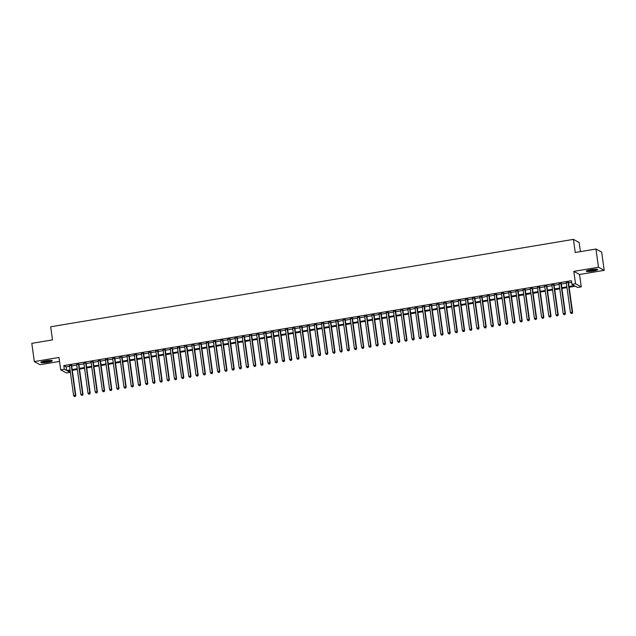 <?xml version="1.0" encoding="UTF-8"?>
<svg xmlns="http://www.w3.org/2000/svg" width="636" height="636" viewBox="0 0 636 636"><rect width="100%" height="100%" fill="white"/><g stroke="black" fill="none" stroke-linecap="round" stroke-linejoin="round"><path stroke-width="0.95" d="M47.756 362.226A5.796 0.827 172.1 0 0 52.295 360.771A5.796 0.827 172.1 0 0 45.347 360.914A5.796 0.827 172.1 0 0 40.807 362.361A5.796 0.827 172.1 0 0 47.756 362.226M593.181 271.023A5.796 0.827 172.1 0 0 597.721 269.569A5.796 0.827 172.1 0 0 590.772 269.712A5.796 0.827 172.1 0 0 586.233 271.167A5.796 0.827 172.1 0 0 593.181 271.023M69.809 370.74L70.032 372.346L66.43 372.95L60.706 369.842L64.308 369.238L66.629 370.502L70.047 369.929M580.422 251.625L579.15 242.483L573.426 239.375L50.681 326.785L52.502 339.894L31.8 343.361L34.328 361.582L40.052 364.69L59.538 361.431M573.426 239.375L575.246 252.492L595.948 249.026L601.672 252.134L604.2 270.356L598.476 267.247L573.815 271.373L575.532 283.759L581.256 286.868L577.655 287.472L575.334 286.208L569.125 287.249M573.815 271.373L579.539 274.482L604.2 270.356M579.539 274.482L581.256 286.868M595.948 249.026L598.476 267.247M71.614 365.366L69.459 365.724M78.808 364.158L76.662 364.515M86.011 362.957L83.865 363.315M93.214 361.749L91.059 362.107M100.416 360.548L98.262 360.906M107.611 359.34L105.465 359.706M114.814 358.14L112.667 358.497M122.017 356.939L119.862 357.297M129.211 355.731L127.065 356.088M136.414 354.53L134.268 354.888M143.617 353.322L141.462 353.68M150.819 352.121L148.665 352.479M158.014 350.913L155.868 351.279M165.217 349.713L163.07 350.07M172.42 348.504L170.265 348.87M179.614 347.304L177.468 347.661M186.817 346.103L184.671 346.461M194.02 344.895L191.865 345.253M201.215 343.694L199.068 344.052M208.417 342.486L206.271 342.844M215.62 341.286L213.465 341.643M222.823 340.077L220.668 340.443M230.017 338.877L227.871 339.234M237.22 337.668L235.074 338.034M244.423 336.468L242.268 336.826M251.618 335.267L249.471 335.625M258.82 334.059L256.674 334.417M266.023 332.859L263.868 333.216M273.218 331.65L271.071 332.008M280.42 330.45L278.274 330.807M287.623 329.241L285.469 329.607M294.826 328.041L292.671 328.399M302.02 326.832L299.874 327.198M309.223 325.632L307.077 325.99M316.426 324.432L314.271 324.789M323.621 323.223L321.474 323.581M330.823 322.023L328.677 322.38M338.026 320.814L335.872 321.172M345.229 319.614L343.074 319.972M352.424 318.405L350.277 318.771M359.626 317.205L357.48 317.563M366.829 315.997L364.674 316.362M374.024 314.796L371.877 315.154M381.226 313.596L379.08 313.953M388.429 312.387L386.275 312.745M395.624 311.187L393.477 311.545M402.827 309.978L400.68 310.336M410.029 308.778L407.875 309.136M417.232 307.57L415.077 307.935M424.427 306.369L422.28 306.727M431.629 305.161L429.483 305.526M438.832 303.96L436.678 304.318M446.027 302.76L443.88 303.118M453.23 301.551L451.083 301.909M460.432 300.351L458.278 300.709M467.635 299.143L465.48 299.5M474.83 297.942L472.683 298.3M482.032 296.734L479.886 297.099M489.235 295.533L487.081 295.891M496.43 294.325L494.283 294.691M503.633 293.124L501.486 293.482M510.835 291.924L508.681 292.282M518.03 290.716L515.883 291.073M525.233 289.515L523.086 289.873M532.435 288.307L530.281 288.665M539.638 287.106L537.484 287.464M546.833 285.898L544.686 286.264M554.035 284.697L551.889 285.055M561.238 283.489L559.084 283.855M569.021 286.494L574.252 285.62L571.931 284.364L571.43 280.715L63.807 365.597L66.12 366.861L69.539 366.288M71.693 365.931L76.741 365.08M78.888 364.722L83.944 363.879M86.091 363.522L91.139 362.671M93.293 362.313L98.342 361.471M100.488 361.113L105.544 360.27M107.691 359.904L112.739 359.062M114.893 358.704L119.942 357.861M122.096 357.496L127.144 356.653M129.291 356.295L134.347 355.452M136.494 355.095L141.542 354.244M143.696 353.886L148.745 353.044M150.891 352.686L155.947 351.835M158.094 351.477L163.142 350.635M165.296 350.277L170.345 349.434M172.491 349.069L177.547 348.226M179.694 347.868L184.742 347.025M186.897 346.66L191.945 345.817M194.099 345.459L199.148 344.617M201.294 344.259L206.35 343.408M208.497 343.05L213.545 342.208M215.699 341.85L220.748 340.999M222.894 340.642L227.95 339.799M230.097 339.441L235.145 338.598M237.3 338.233L242.348 337.39M244.502 337.032L249.55 336.19M251.697 335.824L256.753 334.981M258.9 334.623L263.948 333.781M266.102 333.423L271.151 332.572M273.297 332.215L278.353 331.372M280.5 331.014L285.548 330.163M287.703 329.806L292.751 328.963M294.897 328.605L299.954 327.763M302.1 327.397L307.148 326.554M309.303 326.196L314.351 325.354M316.505 324.988L321.554 324.145M323.7 323.788L328.756 322.945M330.903 322.587L335.951 321.737M338.106 321.379L343.154 320.536M345.3 320.178L350.356 319.328M352.503 318.97L357.551 318.127M359.706 317.769L364.754 316.927M366.9 316.561L371.957 315.718M374.103 315.361L379.151 314.518M381.306 314.152L386.354 313.31M388.509 312.952L393.557 312.109M395.703 311.751L400.76 310.901M402.906 310.543L407.954 309.7M410.109 309.342L415.157 308.492M417.303 308.134L422.36 307.291M424.506 306.934L429.554 306.091M431.709 305.725L436.757 304.882M438.912 304.525L443.96 303.682M446.106 303.316L451.163 302.474M453.309 302.116L458.357 301.273M460.512 300.915L465.56 300.065M467.706 299.707L472.763 298.864M474.909 298.507L479.957 297.656M482.112 297.298L487.16 296.455M489.307 296.098L494.363 295.255M496.509 294.889L501.558 294.047M503.712 293.689L508.76 292.846M510.915 292.481L515.963 291.638M518.109 291.28L523.166 290.437M525.312 290.08L530.36 289.229M532.515 288.871L537.563 288.029M539.71 287.671L544.766 286.82M546.912 286.462L551.961 285.62M554.115 285.262L559.163 284.419M561.318 284.054L566.366 283.211M568.512 282.853L571.653 282.328M568.433 282.289L566.286 282.646M60.706 369.842L58.989 357.456L34.328 361.582M63.807 365.597L64.308 369.238M571.931 284.364L575.532 283.759M70.151 370.685L67.71 371.09L70.032 372.346M566.978 287.607L561.922 288.45M559.775 288.808L554.727 289.658M552.573 290.016L547.524 290.859M545.37 291.216L540.322 292.067M538.175 292.425L533.119 293.268M530.973 293.625L525.924 294.468M523.77 294.834L518.722 295.676M516.575 296.034L511.519 296.877M509.372 297.243L504.324 298.085M502.17 298.443L497.121 299.286M494.967 299.643L489.919 300.494M487.772 300.852L482.716 301.695M480.57 302.052L475.521 302.903M473.367 303.261L468.319 304.103M466.172 304.461L461.116 305.304M458.969 305.67L453.921 306.512M451.767 306.87L446.718 307.713M444.572 308.078L439.516 308.921M437.369 309.279L432.321 310.122M430.167 310.479L425.118 311.33M422.964 311.688L417.916 312.53M415.769 312.888L410.713 313.739M408.566 314.097L403.518 314.939M401.364 315.297L396.315 316.14M394.169 316.505L389.113 317.348M386.966 317.706L381.918 318.549M379.764 318.914L374.715 319.757M372.569 320.115L367.513 320.957M365.366 321.315L360.31 322.166M358.163 322.524L353.115 323.366M350.961 323.724L345.912 324.575M343.766 324.932L338.71 325.775M336.563 326.133L331.515 326.976M329.361 327.341L324.312 328.184M322.166 328.542L317.11 329.384M314.963 329.75L309.915 330.593M307.76 330.951L302.712 331.793M300.558 332.151L295.509 333.002M293.363 333.359L288.307 334.202M286.16 334.56L281.112 335.411M278.958 335.768L273.909 336.611M271.763 336.969L266.707 337.811M264.56 338.177L259.512 339.02M257.357 339.378L252.309 340.22M250.163 340.586L245.106 341.429M242.96 341.786L237.912 342.629M235.757 342.987L230.709 343.838M228.555 344.195L223.506 345.038M221.36 345.396L216.304 346.246M214.157 346.604L209.109 347.447M206.954 347.805L201.906 348.647M199.76 349.013L194.703 349.856M192.557 350.213L187.509 351.056M185.354 351.422L180.306 352.265M178.152 352.622L173.103 353.465M170.957 353.823L165.901 354.673M163.754 355.031L158.706 355.874M156.551 356.232L151.503 357.082M149.357 357.44L144.3 358.283M142.154 358.64L137.106 359.483M134.951 359.849L129.903 360.692M127.757 361.049L122.7 361.892M120.554 362.258L115.506 363.1M113.351 363.458L108.303 364.301M106.148 364.659L101.1 365.509M98.954 365.867L93.897 366.71M91.751 367.067L86.703 367.918M84.548 368.276L79.5 369.119M77.353 369.476L72.297 370.319M72.194 369.572L77.25 368.729M79.397 368.363L84.445 367.521M86.599 367.163L91.648 366.32M93.794 365.962L98.85 365.112M100.997 364.754L106.045 363.911M108.2 363.554L113.248 362.703M115.394 362.345L120.45 361.502M122.597 361.145L127.645 360.302M129.8 359.936L134.848 359.094M137.002 358.736L142.051 357.893M144.197 357.527L149.253 356.685M151.4 356.327L156.448 355.484M158.603 355.127L163.651 354.276M165.797 353.918L170.853 353.075M173 352.718L178.048 351.867M180.203 351.509L185.251 350.667M187.397 350.309L192.454 349.466M194.6 349.1L199.648 348.258M201.803 347.9L206.851 347.057M209.005 346.692L214.054 345.849M216.2 345.491L221.256 344.648M223.403 344.291L228.451 343.44M230.606 343.082L235.654 342.24M237.8 341.882L242.857 341.031M245.003 340.673L250.051 339.831M252.206 339.473L257.254 338.63M259.409 338.265L264.457 337.422M266.603 337.064L271.659 336.221M273.806 335.856L278.854 335.013M281.009 334.655L286.057 333.813M288.203 333.455L293.26 332.604M295.406 332.246L300.454 331.404M302.609 331.046L307.657 330.195M309.804 329.838L314.86 328.995M317.006 328.637L322.055 327.794M324.209 327.429L329.257 326.586M331.412 326.228L336.46 325.386M338.606 325.02L343.663 324.177M345.809 323.819L350.857 322.977M353.012 322.619L358.06 321.768M360.207 321.411L365.263 320.568M367.409 320.21L372.458 319.359M374.612 319.002L379.66 318.159M381.807 317.801L386.863 316.959M389.009 316.593L394.066 315.75M396.212 315.392L401.26 314.55M403.415 314.184L408.463 313.341M410.61 312.984L415.666 312.141M417.812 311.783L422.861 310.932M425.015 310.575L430.063 309.732M432.21 309.374L437.266 308.524M439.412 308.166L444.461 307.323M446.615 306.965L451.663 306.123M453.818 305.757L458.866 304.914M461.013 304.557L466.069 303.714M468.215 303.348L473.263 302.505M475.418 302.148L480.466 301.305M482.613 300.947L487.669 300.097M489.815 299.739L494.864 298.896M497.018 298.538L502.066 297.688M504.213 297.33L509.269 296.487M511.416 296.13L516.464 295.287M518.618 294.921L523.667 294.078M525.821 293.721L530.869 292.878M533.016 292.512L538.072 291.67M540.218 291.312L545.267 290.469M547.421 290.111L552.469 289.261M554.616 288.903L559.672 288.06M561.819 287.703L566.867 286.852M66.12 366.861L66.629 370.502M568.051 282.082L572.233 312.252L570.436 312.546L566.247 282.376M568.401 282.018L572.623 312.459L571.223 313.469L571.947 313.349M572.098 313.437L572.623 312.459M570.436 312.546L571.223 313.469M596.783 269.251A5.016 0.716 -7.9 0 1 592.943 270.348A5.016 0.716 -7.9 0 1 587.052 270.602M587.974 270.308A4.643 0.668 172.1 0 0 592.816 269.942A4.643 0.668 172.1 0 0 595.813 269.219M586.583 270.809A5.764 0.827 172.1 0 0 593.094 270.435A5.764 0.827 172.1 0 0 597.284 269.322M51.357 360.453A5.016 0.716 -7.9 0 1 47.819 361.502A5.016 0.716 -7.9 0 1 42.779 361.971A5.016 0.716 -7.9 0 1 41.626 361.805M42.548 361.51A4.643 0.668 172.1 0 0 43.002 361.534A4.643 0.668 172.1 0 0 50.387 360.421M41.157 362.011A5.764 0.827 172.1 0 0 42.238 362.115A5.764 0.827 172.1 0 0 51.858 360.525M560.849 283.282L565.038 313.453L563.234 313.755L559.052 283.584M561.198 283.227L565.42 313.659L564.021 314.677L564.744 314.55M564.895 314.637L565.42 313.659M563.234 313.755L564.021 314.677M553.646 284.483L557.836 314.653L556.031 314.955L551.849 284.785M553.996 284.427L558.225 314.868L557.836 314.653L557.541 315.758L556.826 315.877L557.541 315.758M557.7 315.838L558.225 314.868M556.031 314.955L556.826 315.877M546.451 285.691L550.633 315.861L548.836 316.164L544.647 285.993M546.801 285.636L551.022 316.068L549.623 317.078L550.339 316.959M550.498 317.046L551.022 316.068M548.836 316.164L549.623 317.078M539.249 286.892L543.43 317.062L541.634 317.364L537.444 287.194M539.598 286.836L543.82 317.277L543.43 317.062L543.144 318.167L542.421 318.286L543.144 318.167M543.295 318.246L543.82 317.277M541.634 317.364L542.421 318.286M532.046 288.1L536.235 318.27L534.431 318.572L530.249 288.402M532.396 288.036L536.617 318.477L535.218 319.487L535.941 319.367M536.092 319.455L536.617 318.477M534.431 318.572L535.218 319.487M524.843 289.3L529.033 319.471L527.236 319.773L523.046 289.603M525.193 289.245L529.422 319.685L529.033 319.471L528.739 320.576L528.023 320.695L528.739 320.576M528.898 320.655L529.422 319.685M527.236 319.773L528.023 320.695M517.648 290.509L521.83 320.679L520.033 320.973L515.844 290.811M517.998 290.445L522.22 320.886L520.82 321.895L521.544 321.776M521.695 321.864L522.22 320.886M520.033 320.973L520.82 321.895M510.446 291.709L514.635 321.88L512.831 322.182L508.649 292.011M510.795 291.654L515.017 322.086L513.618 323.104L514.341 322.985M514.492 323.064L515.017 322.086M512.831 322.182L513.618 323.104M503.243 292.918L507.433 323.088L505.636 323.382L501.446 293.212M503.593 292.854L507.822 323.295L506.423 324.304L507.138 324.185M507.297 324.273L507.822 323.295M505.636 323.382L506.423 324.304M496.048 294.118L500.23 324.288L498.433 324.591L494.244 294.42M496.398 294.063L500.619 324.495L499.22 325.513L499.936 325.386M500.095 325.473L500.619 324.495M498.433 324.591L499.22 325.513M488.846 295.319L493.035 325.489L491.231 325.791L487.049 295.621M489.195 295.263L493.417 325.704L492.018 326.713L492.741 326.594M492.892 326.673L493.417 325.704M491.231 325.791L492.018 326.713M481.643 296.527L485.832 326.697L484.028 326.999L479.846 296.829M481.993 296.471L486.222 326.904L484.815 327.914L485.538 327.794M485.697 327.882L486.222 326.904M484.028 326.999L484.815 327.914M474.448 297.728L478.63 327.898L476.833 328.2L472.643 298.03M474.798 297.672L479.019 328.112L478.63 327.898L478.336 329.003L477.62 329.122L478.336 329.003M478.495 329.082L479.019 328.112M476.833 328.2L477.62 329.122M467.245 298.936L471.427 329.106L469.63 329.408L465.441 299.238M467.595 298.872L471.817 329.313L470.417 330.322L471.141 330.203M471.292 330.291L471.817 329.313M469.63 329.408L470.417 330.322M460.043 300.136L464.232 330.307L462.428 330.609L458.246 300.438M460.392 300.081L464.614 330.521L463.215 331.531L463.938 331.412M464.089 331.491L464.614 330.521M462.428 330.609L463.215 331.531M452.84 301.345L457.03 331.515L455.233 331.809L451.043 301.647M453.19 301.281L457.419 331.722L456.02 332.731L456.735 332.612M456.894 332.7L457.419 331.722M455.233 331.809L456.02 332.731M445.645 302.545L449.827 332.715L448.03 333.018L443.841 302.847M445.995 302.49L450.216 332.922L448.817 333.94L449.541 333.82M449.692 333.9L450.216 332.922M448.03 333.018L448.817 333.94M438.442 303.754L442.632 333.916L440.828 334.218L436.646 304.048M438.792 303.69L443.014 334.131L441.615 335.14L442.338 335.021M442.489 335.108L443.014 334.131M440.828 334.218L441.615 335.14M431.24 304.954L435.429 335.124L433.625 335.426L429.443 305.256M431.59 304.898L435.819 335.331L434.42 336.349L435.135 336.221M435.294 336.309L435.819 335.331M433.625 335.426L434.42 336.349M424.045 306.155L428.227 336.325L426.43 336.627L422.24 306.457M424.395 306.099L428.616 336.539L428.227 336.325L427.933 337.43L427.217 337.549L427.933 337.43M428.092 337.509L428.616 336.539M426.43 336.627L427.217 337.549M416.842 307.363L421.032 337.533L419.227 337.835L415.038 307.665M417.192 307.307L421.414 337.74L420.014 338.75L420.738 338.63M420.889 338.718L421.414 337.74M419.227 337.835L420.014 338.75M409.64 308.563L413.829 338.734L412.025 339.036L407.843 308.865M409.989 308.508L414.211 338.948L412.812 339.958L413.535 339.839M413.686 339.918L414.211 338.948M412.025 339.036L412.812 339.958M402.445 309.772L406.627 339.942L404.83 340.244L400.64 310.074M402.787 309.708L407.016 340.149L405.617 341.158L406.332 341.039M406.491 341.127L407.016 340.149M404.83 340.244L405.617 341.158M395.242 310.972L399.424 341.142L397.627 341.445L393.438 311.274M395.592 310.917L399.813 341.357L399.424 341.142L399.138 342.248L398.414 342.367L399.138 342.248M399.289 342.327L399.813 341.357M397.627 341.445L398.414 342.367M388.04 312.181L392.229 342.351L390.425 342.645L386.243 312.483M388.389 312.117L392.611 342.558L391.212 343.567L391.935 343.448M392.086 343.535L392.611 342.558M390.425 342.645L391.212 343.567M380.837 313.381L385.026 343.551L383.23 343.853L379.04 313.683M381.187 313.325L385.416 343.758L384.017 344.776L384.732 344.648M384.891 344.736L385.416 343.758M383.23 343.853L384.017 344.776M373.642 314.589L377.824 344.752L376.027 345.054L371.837 314.884M373.992 314.526L378.213 344.966L377.824 344.752L377.53 345.857L376.814 345.976L377.53 345.857M377.689 345.944L378.213 344.966M376.027 345.054L376.814 345.976M366.439 315.79L370.629 345.96L368.824 346.262L364.643 316.092M366.789 315.734L371.011 346.167L369.611 347.184L370.335 347.057M370.486 347.145L371.011 346.167M368.824 346.262L369.611 347.184M359.237 316.99L363.426 347.161L361.622 347.463L357.44 317.292M359.586 316.935L363.816 347.375L363.426 347.161L363.132 348.266L362.417 348.385L363.132 348.266M363.291 348.345L363.816 347.375M361.622 347.463L362.417 348.385M352.042 318.199L356.224 348.369L354.427 348.671L350.237 318.501M352.392 318.143L356.613 348.576L355.214 349.585L355.929 349.466M356.088 349.554L356.613 348.576M354.427 348.671L355.214 349.585M344.839 319.399L349.021 349.569L347.224 349.872L343.035 319.701M345.189 319.344L349.41 349.784L349.021 349.569L348.735 350.675L348.011 350.794L348.735 350.675M348.886 350.754L349.41 349.784M347.224 349.872L348.011 350.794M337.637 320.608L341.826 350.778L340.022 351.08L335.84 320.91M337.986 320.544L342.208 350.985L340.809 351.994L341.532 351.875M341.683 351.962L342.208 350.985M340.022 351.08L340.809 351.994M330.434 321.808L334.623 351.978L332.827 352.28L328.637 322.11M330.784 321.752L335.013 352.193L334.623 351.978L334.329 353.083L333.614 353.203L334.329 353.083M334.488 353.163L335.013 352.193M332.827 352.28L333.614 353.203M323.239 323.016L327.421 353.187L325.624 353.481L321.434 323.319M323.589 322.953L327.81 353.393L326.411 354.403L327.135 354.284M327.286 354.371L327.81 353.393M325.624 353.481L326.411 354.403M316.036 324.217L320.226 354.387L318.421 354.689L314.24 324.519M316.386 324.161L320.608 354.594L319.208 355.611L319.932 355.484M320.083 355.572L320.608 354.594M318.421 354.689L319.208 355.611M308.834 325.425L313.023 355.588L311.227 355.89L307.037 325.719M309.183 325.362L313.413 355.802L313.023 355.588L312.729 356.693L312.014 356.812L312.729 356.693M312.888 356.78L313.413 355.802M311.227 355.89L312.014 356.812M301.639 326.626L305.821 356.796L304.024 357.098L299.834 326.928M301.989 326.57L306.21 357.003L304.811 358.02L305.526 357.893M305.685 357.981L306.21 357.003M304.024 357.098L304.811 358.02M294.436 327.826L298.626 357.996L296.821 358.299L292.64 328.128M294.786 327.771L299.007 358.211L297.608 359.221L298.332 359.101M298.483 359.181L299.007 358.211M296.821 358.299L297.608 359.221M287.234 329.035L291.423 359.205L289.619 359.507L285.437 329.337M287.583 328.979L291.805 359.412L290.406 360.421L291.129 360.302M291.28 360.389L291.805 359.412M289.619 359.507L290.406 360.421M280.039 330.235L284.22 360.405L282.424 360.707L278.234 330.537M280.381 330.179L284.61 360.62L284.22 360.405L283.926 361.51L283.211 361.63L283.926 361.51M284.085 361.59L284.61 360.62M282.424 360.707L283.211 361.63M272.836 331.443L277.018 361.614L275.221 361.916L271.031 331.746M273.186 331.38L277.407 361.82L276.008 362.83L276.732 362.711M276.883 362.798L277.407 361.82M275.221 361.916L276.008 362.83M265.633 332.644L269.823 362.814L268.018 363.116L263.837 332.946M265.983 332.588L270.205 363.029L268.805 364.038L269.529 363.919M269.68 363.999L270.205 363.029M268.018 363.116L268.805 364.038M258.431 333.852L262.62 364.023L260.824 364.317L256.634 334.154M258.78 333.789L263.01 364.229L261.611 365.239L262.326 365.12M262.485 365.207L263.01 364.229M260.824 364.317L261.611 365.239M251.236 335.053L255.418 365.223L253.621 365.525L249.431 335.355M251.586 334.997L255.807 365.43L254.408 366.447L255.131 366.32M255.282 366.408L255.807 365.43M253.621 365.525L254.408 366.447M244.033 336.261L248.223 366.423L246.418 366.726L242.237 336.555M244.383 336.198L248.604 366.638L247.205 367.648L247.929 367.529M248.08 367.608L248.604 366.638M246.418 366.726L247.205 367.648M236.831 337.462L241.02 367.632L239.215 367.934L235.034 337.764M237.18 337.406L241.41 367.839L240.011 368.856L240.726 368.729M240.885 368.816L241.41 367.839M239.215 367.934L240.011 368.856M229.636 338.662L233.817 368.832L232.021 369.134L227.831 338.964M229.986 338.606L234.207 369.047L233.817 368.832L233.523 369.937L232.808 370.057L233.523 369.937M233.682 370.017L234.207 369.047M232.021 369.134L232.808 370.057M222.433 339.87L226.615 370.041L224.818 370.343L220.628 340.173M222.783 339.815L227.004 370.247L225.605 371.257L226.329 371.138M226.48 371.225L227.004 370.247M224.818 370.343L225.605 371.257M215.23 341.071L219.42 371.241L217.615 371.543L213.434 341.373M215.58 341.015L219.802 371.456L218.402 372.465L219.126 372.346M219.277 372.426L219.802 371.456M217.615 371.543L218.402 372.465M208.028 342.279L212.217 372.45L210.421 372.752L206.231 342.581M208.377 342.216L212.607 372.656L211.208 373.666L211.923 373.547M212.082 373.634L212.607 372.656M210.421 372.752L211.208 373.666M200.833 343.48L205.015 373.65L203.218 373.952L199.028 343.782M201.183 343.424L205.404 373.865L205.015 373.65L204.728 374.755L204.005 374.874L204.728 374.755M204.879 374.835L205.404 373.865M203.218 373.952L204.005 374.874M193.63 344.688L197.82 374.858L196.015 375.153L191.834 344.99M193.98 344.625L198.201 375.065L196.802 376.075L197.526 375.956M197.677 376.043L198.201 375.065M196.015 375.153L196.802 376.075M186.428 345.889L190.617 376.059L188.82 376.361L184.631 346.191M186.777 345.833L191.007 376.266L189.608 377.283L190.323 377.156M190.482 377.243L191.007 376.266M188.82 376.361L189.608 377.283M179.233 347.097L183.414 377.259L181.618 377.561L177.428 347.391M179.583 347.033L183.804 377.474L183.414 377.259L183.12 378.364L182.405 378.484L183.12 378.364M183.279 378.444L183.804 377.474M181.618 377.561L182.405 378.484M172.03 348.297L176.22 378.468L174.415 378.77L170.233 348.6M172.38 348.242L176.601 378.674L175.202 379.692L175.926 379.565M176.077 379.652L176.601 378.674M174.415 378.77L175.202 379.692M164.827 349.498L169.017 379.668L167.212 379.97L163.031 349.8M165.177 349.442L169.399 379.883L167.999 380.892L168.723 380.773M168.882 380.853L169.399 379.883M167.212 379.97L167.999 380.892M157.633 350.706L161.814 380.877L160.018 381.179L155.828 351.008M157.982 350.651L162.204 381.083L160.805 382.093L161.52 381.974M161.679 382.061L162.204 381.083M160.018 381.179L160.805 382.093M150.43 351.907L154.612 382.077L152.815 382.379L148.625 352.209M150.78 351.851L155.001 382.292L154.612 382.077L154.325 383.182L153.602 383.301L154.325 383.182M154.476 383.262L155.001 382.292M152.815 382.379L153.602 383.301M143.227 353.115L147.417 383.285L145.612 383.588L141.431 353.417M143.577 353.052L147.798 383.492L146.399 384.502L147.123 384.382M147.274 384.47L147.798 383.492M145.612 383.588L146.399 384.502M136.024 354.316L140.214 384.486L138.417 384.788L134.228 354.618M136.374 354.26L140.604 384.7L140.214 384.486L139.92 385.591L139.204 385.71L139.92 385.591M140.079 385.67L140.604 384.7M138.417 384.788L139.204 385.71M128.83 355.524L133.011 385.694L131.215 385.988L127.025 355.826M129.18 355.46L133.401 385.901L132.002 386.911L132.725 386.791M132.876 386.879L133.401 385.901M131.215 385.988L132.002 386.911M121.627 356.724L125.817 386.895L124.012 387.197L119.83 357.027M121.977 356.669L126.198 387.101L124.799 388.119L125.523 387.992M125.674 388.079L126.198 387.101M124.012 387.197L124.799 388.119M114.424 357.933L118.614 388.095L116.809 388.397L112.628 358.227M114.774 357.869L119.004 388.31L118.614 388.095L118.32 389.2L117.604 389.319L118.32 389.2M118.479 389.28L119.004 388.31M116.809 388.397L117.604 389.319M107.23 359.133L111.411 389.304L109.615 389.606L105.425 359.435M107.579 359.078L111.801 389.51L110.402 390.52L111.117 390.401M111.276 390.488L111.801 389.51M109.615 389.606L110.402 390.52M100.027 360.334L104.217 390.504L102.412 390.806L98.222 360.636M100.377 360.278L104.598 390.719L103.199 391.728L103.922 391.609M104.073 391.689L104.598 390.719M102.412 390.806L103.199 391.728M92.824 361.542L97.014 391.712L95.209 392.015L91.028 361.844M93.174 361.487L97.395 391.919L95.996 392.929L96.72 392.81M96.871 392.897L97.395 391.919M95.209 392.015L95.996 392.929M85.629 362.743L89.811 392.913L88.014 393.215L83.825 363.045M85.971 362.687L90.201 393.127L89.811 392.913L89.517 394.018L88.802 394.137L89.517 394.018M89.676 394.097L90.201 393.127M88.014 393.215L88.802 394.137M78.427 363.951L82.608 394.121L80.812 394.423L76.622 364.253M78.777 363.887L82.998 394.328L81.599 395.338L82.322 395.218M82.473 395.306L82.998 394.328M80.812 394.423L81.599 395.338M71.224 365.151L75.414 395.322L73.609 395.624L69.427 365.454M71.574 365.096L75.795 395.536L74.396 396.546L75.12 396.427M75.271 396.506L75.795 395.536M73.609 395.624L74.396 396.546"/></g></svg>
